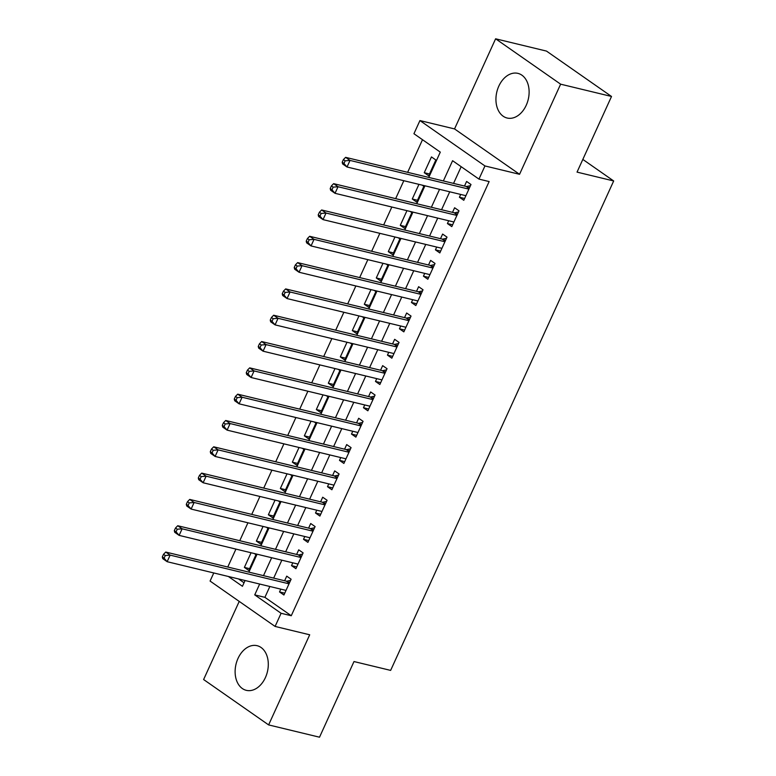 <?xml version="1.0" encoding="UTF-8"?>
<svg xmlns="http://www.w3.org/2000/svg" width="776" height="776" viewBox="0 0 776 776"><rect width="100%" height="100%" fill="white"/><g stroke="black" fill="none" stroke-linecap="round" stroke-linejoin="round"><path stroke-width="1.16" d="M498.822 86.126A22.97 16.141 -76.4 0 0 507.135 118.02A22.97 16.141 -76.4 0 0 526.235 105.264A22.97 16.141 -76.4 0 0 517.922 73.371A22.97 16.141 -76.4 0 0 498.822 86.126M237.999 658.455A22.97 16.141 -76.4 0 0 246.322 690.339A22.97 16.141 -76.4 0 0 265.411 677.584A22.97 16.141 -76.4 0 0 257.099 645.69A22.97 16.141 -76.4 0 0 237.999 658.455M428.769 177.423L440.293 152.125L413.938 133.724L419.932 120.571L484.951 165.948L478.957 179.101L452.592 160.71L443.368 180.944M454.542 128.923L519.551 174.299L560.631 84.177L611.517 96.466L546.498 51.09L495.612 38.8L454.542 128.923L419.932 120.571M239.221 601.4L203.613 679.533L268.622 724.91L309.702 634.787L275.092 626.436L210.073 581.059L213.769 572.96M422.503 139.709L407.642 172.321M403.821 180.711L395.653 198.637M391.832 207.027L383.664 224.953M379.842 233.334L371.665 251.269M367.843 259.65L359.676 277.575M355.854 285.966L347.687 303.891M343.865 312.272L335.698 330.207M331.876 338.588L323.699 356.524M319.877 364.904L311.709 382.83M307.888 391.22L299.72 409.146M295.899 417.527L287.721 435.462M283.909 443.843L275.732 461.769M271.91 470.159L263.743 488.085M259.921 496.475L251.754 514.401M247.932 522.782L239.755 540.717M235.933 549.098L227.766 567.023M560.631 84.177L495.612 38.8M611.517 96.466L577.043 172.117L613.68 180.963L390.638 670.396L353.992 661.55L319.518 737.2L268.622 724.91M460.682 194.436L459.402 197.23L463.796 200.295L470.993 184.513L466.599 181.448L464.504 186.046M448.693 220.753L447.412 223.546L451.807 226.611L459.004 210.829L454.61 207.755L452.515 212.362M436.694 247.059L435.423 249.862L439.817 252.927L447.015 237.136L442.621 234.071L440.516 238.678M424.705 273.375L423.434 276.178L427.828 279.244L435.016 263.452L430.622 260.387L428.527 264.994M412.716 299.691L411.435 302.485L415.829 305.55L423.027 289.768L418.633 286.703L416.537 291.301M400.726 326.007L399.446 328.801L403.84 331.866L411.037 316.075L406.643 313.009L404.548 317.617M388.727 352.314L387.457 355.117L391.851 358.182L399.048 342.391L394.654 339.325L392.549 343.933M376.738 378.63L375.468 381.433L379.862 384.498L387.049 368.707L382.655 365.641L380.56 370.249M364.749 404.946L363.469 407.74L367.863 410.805L375.06 395.023L370.666 391.958L368.571 396.555M352.76 431.262L351.48 434.056L355.874 437.121L363.071 421.329L358.677 418.264L356.572 422.871M340.761 457.568L339.49 460.372L343.884 463.437L351.072 447.645L346.688 444.58L344.583 449.188M328.772 483.885L327.501 486.688L331.885 489.753L339.083 473.961L334.689 470.896L332.594 475.504M316.783 510.201L315.502 512.994L319.896 516.059L327.094 500.277L322.7 497.212L320.604 501.81M304.784 536.517L303.513 539.31L307.907 542.375L315.105 526.584L310.71 523.519L308.605 528.126M292.795 562.823L291.524 565.626L295.918 568.692L303.106 552.9L298.721 549.835L296.616 554.442M249.6 568.672L244.382 567.411L251.065 552.755M261.59 542.356L256.381 541.095L263.054 526.438M273.589 516.04L268.37 514.779L275.053 500.122M285.578 489.724L280.359 488.473L287.042 473.806M297.567 463.417L292.348 462.156L299.032 447.5M309.556 437.101L304.347 435.84L311.021 421.184M321.555 410.785L316.336 409.524L323.02 394.868M333.544 384.469L328.326 383.218L335.009 368.551M345.533 358.163L340.325 356.902L346.998 342.245M357.532 331.847L352.314 330.586L358.987 315.929M369.522 305.531L364.303 304.27L370.986 289.613M381.511 279.214L376.292 277.963L382.975 263.297M393.5 252.908L388.291 251.647L394.965 236.99M405.499 226.592L400.28 225.331L406.954 210.674M417.488 200.276L412.269 199.015L418.953 184.358M238.542 578.935L244.033 582.776M244.382 567.411L248.776 570.476L255.973 554.685L254.334 553.54M256.381 541.095L260.775 544.16L267.962 528.369L266.323 527.224M268.37 514.779L272.764 517.844L279.961 502.062L278.312 500.908M280.359 488.473L284.753 491.538L291.951 475.746L290.302 474.602M292.348 462.156L296.742 465.222L303.94 449.43L302.3 448.285M304.347 435.84L308.741 438.906L315.929 423.114L314.29 421.969M316.336 409.524L320.73 412.589L327.928 396.808L326.279 395.653M328.326 383.218L332.72 386.283L339.917 370.491L338.268 369.347M340.325 356.902L344.709 359.967L351.906 344.175L350.267 343.031M352.314 330.586L356.708 333.651L363.895 317.869L362.256 316.715M364.303 304.27L368.697 307.335L375.894 291.553L374.245 290.399M376.292 277.963L380.686 281.028L387.884 265.237L386.235 264.092M388.291 251.647L392.675 254.712L399.873 238.921L398.233 237.776M400.28 225.331L404.674 228.396L411.862 212.614L410.223 211.46M412.269 199.015L416.663 202.08L423.861 186.298L422.212 185.154M428.653 175.774L435.85 159.982L431.456 156.917L424.259 172.709L428.653 175.774M269.854 586.491L264.907 597.336L291.262 615.737L489.132 181.565L478.957 179.101M461.167 166.694L453.553 183.408M449.731 191.788L441.554 209.724M437.732 218.105L429.565 236.03M425.743 244.421L417.575 262.346M413.753 270.727L405.586 288.662M401.764 297.043L393.587 314.969M389.765 323.359L381.598 341.285M377.776 349.675L369.609 367.601M365.787 375.982L357.61 393.917M353.788 402.298L345.621 420.223M341.799 428.614L333.631 446.54M329.81 454.93L321.642 472.856M317.82 481.236L309.643 499.172M305.822 507.553L297.654 525.478M293.832 533.869L285.665 551.794M281.843 560.185L273.676 578.11M280.805 589.139L279.525 591.933L283.919 595.008L291.116 579.216L286.722 576.151L284.627 580.758M613.68 180.963L582.825 159.419M519.551 174.299L484.951 165.948M291.262 615.737L281.087 613.283L275.092 626.436M228.357 576.481L242.432 586.297L245.071 580.516M248.883 572.125L257.06 554.2M260.881 545.809L269.049 527.884M272.871 519.503L281.038 501.568M284.86 493.187L293.037 475.261M296.859 466.871L305.026 448.945M308.848 440.555L317.015 422.629M320.837 414.248L329.005 396.313M332.826 387.932L341.003 370.006M344.825 361.616L352.993 343.69M356.815 335.3L364.982 317.374M368.804 308.993L376.971 291.058M380.793 282.677L388.97 264.752M392.792 256.361L400.959 238.436M404.781 230.045L412.948 212.12M416.77 203.739L424.947 185.804M259.669 584.037L254.732 594.882L281.087 613.283M439.546 189.334L431.378 207.26M427.557 215.65L419.389 233.576M415.567 241.957L407.39 259.892M403.578 268.273L395.401 286.199M391.579 294.589L383.412 312.515M379.59 320.905L371.423 338.831M367.601 347.212L359.424 365.147M355.602 373.528L347.435 391.453M343.613 399.844L335.445 417.769M331.624 426.16L323.456 444.085M319.634 452.466L311.457 470.401M307.635 478.782L299.468 496.708M295.646 505.098L287.479 523.024M283.657 531.414L275.49 549.34M271.668 557.721L263.491 575.656M264.907 597.336L254.732 594.882M284.743 593.194L279.525 591.933M429.477 173.96L424.259 172.709M296.742 566.887L291.524 565.626M308.732 540.571L303.513 539.31M320.721 514.255L315.502 512.994M332.71 487.939L327.501 486.688M344.709 461.633L339.49 460.372M356.698 435.317L351.48 434.056M368.687 409L363.469 407.74M380.676 382.684L375.468 381.433M392.675 356.378L387.457 355.117M404.665 330.062L399.446 328.801M416.654 303.746L411.435 302.485M428.643 277.43L423.434 276.178M440.642 251.123L435.423 249.862M452.631 224.807L447.412 223.546M464.62 198.491L459.402 197.23M289.273 583.251L286.257 581.146L165.744 552.056L170.138 555.121L289.021 583.824M165.278 555.538L170.138 555.121L167.141 561.698L162.747 558.633L162.32 556.945L164.076 558.167L165.278 555.538L163.513 554.307L162.32 556.945M286.024 590.4L167.141 561.698L164.076 558.167M286.257 581.146A2.949 2.018 124.9 0 0 287.101 581.137L290.602 580.351M165.744 552.056L163.513 554.307M301.272 556.945L298.246 554.83L177.733 525.74L182.127 528.805L301.01 557.507M177.267 529.222L182.127 528.805L179.13 535.382L174.736 532.317L174.309 530.629L176.065 531.851L177.267 529.222L175.512 528L174.309 530.629M298.013 564.084L179.13 535.382L176.065 531.851M298.246 554.83A2.949 2.018 124.9 0 0 299.09 554.83L302.591 554.035M177.733 525.74L175.512 528M313.261 530.629L310.235 528.524L189.732 499.424L194.116 502.489L313 531.191M189.257 502.906L194.116 502.489L191.119 509.075L186.735 506.01L186.298 504.313L188.054 505.545L189.257 502.906L187.501 501.684L186.298 504.313M310.002 537.768L191.119 509.075L188.054 505.545M310.235 528.524A2.949 2.018 124.9 0 0 311.089 528.514L314.581 527.728M189.732 499.424L187.501 501.684M325.251 504.313L322.234 502.208L201.721 473.118L206.115 476.183L324.998 504.875M201.246 476.59L206.115 476.183L203.118 482.759L198.724 479.694L198.297 477.997L200.053 479.228L201.246 476.59L199.49 475.368L198.297 477.997M322.001 511.462L203.118 482.759L200.053 479.228M322.234 502.208A2.949 2.018 124.9 0 0 323.078 502.198L326.58 501.412M201.721 473.118L199.49 475.368M337.24 478.006L334.223 475.892L213.71 446.801L218.105 449.867L336.988 478.569M213.245 450.284L218.105 449.867L215.107 456.443L210.713 453.378L210.286 451.69L212.042 452.912L213.245 450.284L211.479 449.052L210.286 451.69M333.99 485.145L215.107 456.443L212.042 452.912M334.223 475.892A2.949 2.018 124.9 0 0 335.067 475.882L338.569 475.096M213.71 446.801L211.479 449.052M349.239 451.69L346.212 449.576L225.7 420.485L230.094 423.55L348.977 452.253M225.234 423.968L230.094 423.55L227.096 430.127L222.702 427.062L222.275 425.374L224.031 426.596L225.234 423.968L223.478 422.745L222.275 425.374M345.98 458.829L227.096 430.127L224.031 426.596M346.212 449.576A2.949 2.018 124.9 0 0 347.056 449.576L350.558 448.78M225.7 420.485L223.478 422.745M361.228 425.374L358.202 423.269L237.698 394.169L242.093 397.234L360.966 425.937M237.223 397.651L242.093 397.234L239.086 403.821L234.701 400.755L234.265 399.058L236.02 400.29L237.223 397.651L235.468 396.429L234.265 399.058M357.969 432.513L239.086 403.821L236.02 400.29M358.202 423.269A2.949 2.018 124.9 0 0 359.055 423.26L362.547 422.474M237.698 394.169L235.468 396.429M373.217 399.058L370.2 396.953L249.688 367.863L254.082 370.928L372.965 399.621M249.212 371.345L254.082 370.928L251.085 377.505L246.69 374.439L246.264 372.742L248.019 373.974L249.212 371.345L247.457 370.113L246.264 372.742M369.968 406.207L251.085 377.505L248.019 373.974M370.2 396.953A2.949 2.018 124.9 0 0 371.044 396.943L374.546 396.158M249.688 367.863L247.457 370.113M385.206 372.752L382.19 370.637L261.677 341.547L266.071 344.612L384.954 373.314M261.211 345.029L266.071 344.612L263.074 351.188L258.68 348.123L258.253 346.435L260.009 347.658L261.211 345.029L259.456 343.797L258.253 346.435M381.957 379.891L263.074 351.188L260.009 347.658M382.19 370.637A2.949 2.018 124.9 0 0 383.034 370.627L386.535 369.842M261.677 341.547L259.456 343.797M397.205 346.435L394.179 344.321L273.666 315.231L278.06 318.296L396.943 346.998M273.2 318.713L278.06 318.296L275.063 324.872L270.669 321.807L270.242 320.119L271.998 321.342L273.2 318.713L271.445 317.491L270.242 320.119M393.946 353.575L275.063 324.872L271.998 321.342M394.179 344.321A2.949 2.018 124.9 0 0 395.023 344.321L398.524 343.525M273.666 315.231L271.445 317.491M409.195 320.119L406.168 318.014L285.665 288.915L290.059 291.989L408.933 320.682M285.19 292.397L290.059 291.989L287.062 298.566L282.668 295.501L282.231 293.803L283.997 295.035L285.19 292.397L283.434 291.175L282.231 293.803M405.935 327.259L287.062 298.566L283.997 295.035M406.168 318.014A2.949 2.018 124.9 0 0 407.022 318.005L410.514 317.219M285.665 288.915L283.434 291.175M421.184 293.803L418.167 291.698L297.654 262.608L302.048 265.673L420.931 294.366M297.179 266.09L302.048 265.673L299.051 272.25L294.657 269.185L294.23 267.487L295.986 268.719L297.179 266.09L295.423 264.858L294.23 267.487M417.934 300.952L299.051 272.25L295.986 268.719M418.167 291.698A2.949 2.018 124.9 0 0 419.011 291.689L422.513 290.903M297.654 262.608L295.423 264.858M433.173 267.497L430.156 265.382L309.643 236.292L314.037 239.357L432.921 268.06M309.178 239.774L314.037 239.357L311.04 245.934L306.646 242.869L306.219 241.181L307.975 242.403L309.178 239.774L307.422 238.542L306.219 241.181M429.923 274.636L311.04 245.934L307.975 242.403M430.156 265.382A2.949 2.018 124.9 0 0 431 265.373L434.502 264.587M309.643 236.292L307.422 238.542M445.172 241.181L442.145 239.066L321.642 209.976L326.027 213.041L444.91 241.743M321.167 213.458L326.027 213.041L323.029 219.618L318.635 216.552L318.209 214.865L319.964 216.087L321.167 213.458L319.411 212.236L318.209 214.865M441.913 248.32L323.029 219.618L319.964 216.087M442.145 239.066A2.949 2.018 124.9 0 0 442.999 239.066L446.491 238.271M321.642 209.976L319.411 212.236M457.161 214.865L454.144 212.76L333.631 183.66L338.026 186.735L456.909 215.427M333.156 187.142L338.026 186.735L335.028 193.311L330.634 190.246L330.198 188.549L331.963 189.78L333.156 187.142L331.4 185.92L330.198 188.549M453.902 222.004L335.028 193.311L331.963 189.78M454.144 212.76A2.949 2.018 124.9 0 0 454.988 212.75L458.48 211.964M333.631 183.66L331.4 185.92M469.15 188.549L466.134 186.444L345.621 157.353L350.015 160.419L468.898 189.121M345.155 160.836L350.015 160.419L347.017 166.995L342.623 163.93L342.197 162.232L343.952 163.464L345.155 160.836L343.39 159.604L342.197 162.232M465.901 195.697L347.017 166.995L343.952 163.464M466.134 186.444A2.949 2.018 124.9 0 0 466.977 186.434L470.479 185.648M345.621 157.353L343.39 159.604M289.487 582.805L287.101 581.137M301.476 556.489L299.09 554.83M313.465 530.173L311.089 528.514M325.454 503.867L323.078 502.198M337.453 477.55L335.067 475.882M349.442 451.234L347.056 449.576M361.432 424.918L359.055 423.26M373.421 398.612L371.044 396.943M385.42 372.296L383.034 370.627M397.409 345.98L395.023 344.321M409.398 319.663L407.022 318.005M421.397 293.357L419.011 291.689M433.386 267.041L431 265.373M445.375 240.725L442.999 239.066M457.365 214.409L454.988 212.75M469.364 188.102L466.977 186.434"/></g></svg>
